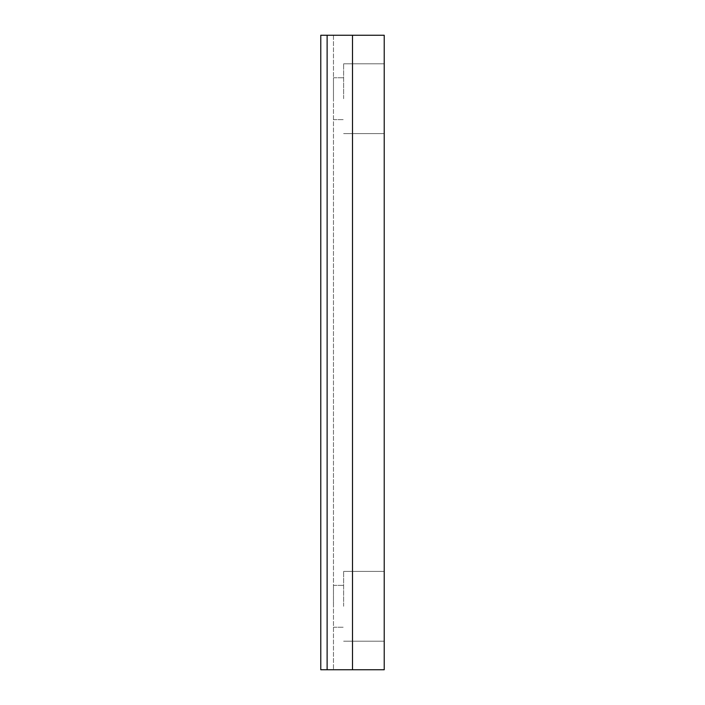 <?xml version="1.0" encoding="UTF-8"?>
<svg xmlns="http://www.w3.org/2000/svg" width="705" height="705" viewBox="0 0 705 705"><rect width="100%" height="100%" fill="white"/><g stroke="black" fill="none" stroke-linecap="round" stroke-linejoin="round"><path stroke-width="0.53" stroke-dasharray="3.52 2.64" d="M384.225 606.3L384.225 571.402L384.225 606.3M343.617 606.3L343.617 571.402L343.617 606.3M333.465 606.3L333.465 585.361L333.465 606.3M384.225 98.7L384.225 63.803L384.225 98.7M343.617 98.7L343.617 63.803L343.617 98.7M333.465 98.7L333.465 77.761L333.465 98.7M327.12 669.75L327.12 35.25L320.775 35.25L320.775 669.75L384.225 669.75L384.225 35.25L352.5 35.25L352.5 669.75M320.775 35.25L320.775 669.75L320.775 35.25L320.775 669.75L320.775 35.25L333.465 35.25L320.775 35.25M327.12 35.25L352.5 35.25M333.465 35.25L333.465 669.75L333.465 35.25M343.617 571.402L384.225 571.402L343.617 571.402M333.465 585.361L343.617 585.361L333.465 585.361M343.617 63.803L384.225 63.803L343.617 63.803M333.465 77.761L343.617 77.761L333.465 77.761M333.465 119.638L343.617 119.638L333.465 119.638M343.617 133.597L384.225 133.597L343.617 133.597M333.465 627.238L343.617 627.238L333.465 627.238M343.617 641.197L384.225 641.197L343.617 641.197"/><path stroke-width="1.06" d="M320.775 669.75L320.775 35.25L327.12 35.25L327.12 669.75L320.775 669.75M352.5 669.75L352.5 35.25L384.225 35.25L384.225 669.75L327.12 669.75M352.5 35.25L327.12 35.25"/></g></svg>

